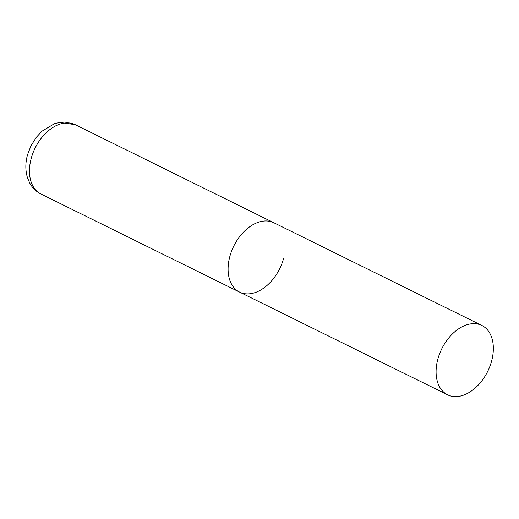 <?xml version="1.0" encoding="UTF-8"?>
<svg xmlns="http://www.w3.org/2000/svg" width="519" height="519" viewBox="0 0 519 519"><rect width="100%" height="100%" fill="white"/><g stroke="black" fill="none" stroke-linecap="round" stroke-linejoin="round"><path stroke-width="0.78" d="M283.504 258.728A38.672 25.587 -63.7 0 1 239.603 292.1A38.672 25.587 -63.7 0 1 229.936 256.127A38.672 25.587 -63.7 0 1 273.844 222.755A38.672 25.587 116.3 0 0 266.831 220.971A38.672 25.587 116.3 0 0 231.61 251.053A38.672 25.587 116.3 0 0 239.603 292.1L40.969 194.015A38.672 25.587 -63.7 0 1 31.309 158.042A38.672 25.587 -63.7 0 1 75.21 124.664L59.659 122.406L54.359 123.749L42.045 131.158L36.278 137.347L30.965 145.845L27.533 154.785C25.314 162.752 25.288 170.375 27.449 177.66L29.713 183.025C32.347 187.878 36.096 191.537 40.969 194.015M474.827 323.681A38.672 25.587 116.3 0 0 439.606 353.757A38.672 25.587 116.3 0 0 447.592 394.81A38.672 25.587 116.3 0 0 454.605 396.594A38.672 25.587 116.3 0 0 489.826 366.511A38.672 25.587 116.3 0 0 481.84 325.458A38.672 25.587 116.3 0 0 474.827 323.681M481.84 325.458L75.21 124.664M239.603 292.1L447.592 394.81"/></g></svg>
